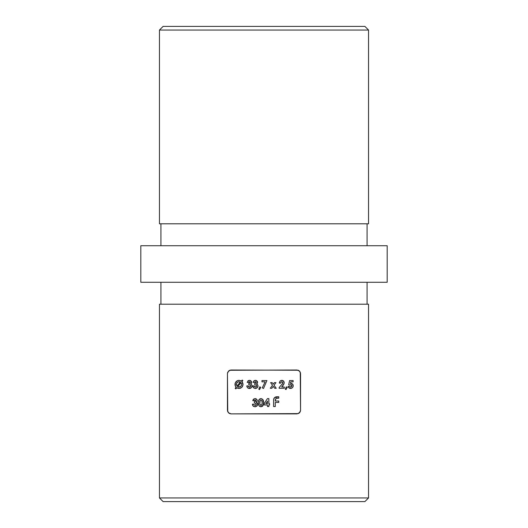 <?xml version="1.0" encoding="UTF-8"?>
<svg xmlns="http://www.w3.org/2000/svg" width="528" height="528" viewBox="0 0 528 528"><rect width="100%" height="100%" fill="white"/><g stroke="black" fill="none" stroke-linecap="round" stroke-linejoin="round"><path stroke-width="0.79" d="M159.456 497.944L163.112 501.6L364.888 501.6L368.544 497.944L159.456 497.944L368.544 497.944L368.544 304.207L159.456 304.207L159.456 497.944L159.456 304.207L368.544 304.207L368.544 497.944L364.888 501.6L163.112 501.6L159.456 497.944M368.544 30.056L364.888 26.4L163.112 26.4L159.456 30.056L368.544 30.056L368.544 223.793L368.544 30.056L159.456 30.056L159.456 223.793L159.456 30.056L163.112 26.4L364.888 26.4L368.544 30.056M160.921 245.725L160.921 223.793L160.921 245.725M367.079 223.793L367.079 245.725L367.079 223.793M300.26 372.227L300.551 410.216L300.26 411.649L298.267 413.602L231.099 413.873L228.551 412.837L227.74 411.649L227.449 373.659L227.74 372.227L229.733 370.273L296.901 370.009L299.449 371.039L300.26 372.227M160.921 282.275L160.921 304.207L160.921 282.275M367.079 304.207L367.079 282.275L367.079 304.207M140.811 245.725L140.811 282.275L387.189 282.275L387.189 245.725L140.811 245.725L387.189 245.725L387.189 282.275L140.811 282.275L140.811 245.725M298.267 413.602L231.099 413.873L296.901 413.873L299.284 412.982L300.505 410.804M229.733 413.602L228.551 412.837M229.733 370.273L231.099 370.009L228.716 370.894L227.495 373.078M299.449 371.045L298.267 370.273M264.198 404.976L264.198 403.57L264.198 404.976L264.198 403.57L267.412 398.627L268.858 398.627L268.858 403.682L269.557 403.682L269.557 404.976L268.858 404.976L268.858 406.56L267.472 406.56L267.472 404.976L264.198 404.976L267.472 404.976L267.472 406.56L268.858 406.56L268.858 404.976L269.557 404.976L269.557 403.682L268.858 403.682L268.858 398.627L267.412 398.627L264.198 403.57L267.412 398.627L268.858 398.627M254.866 401.643L254.377 401.702L255.328 401.504L254.377 401.702L254.377 402.989L255.592 403.247L254.377 402.989L254.377 401.702L255.341 401.498L255.869 400.739L255.083 400.013L254.179 400.706L255.235 400.026L254.179 400.706L252.793 400.706L253.559 399.175L255.506 398.653L257.083 399.848L257.182 401.155L256.219 402.277L257.565 403.61L257.446 405.253L256.846 406.078L254.971 406.758L253.123 406.032L252.589 405.167L252.397 404.177L253.783 404.177L254.806 405.352L256.126 404.771L256.014 403.577L254.377 402.989L254.377 401.702L255.823 400.983L255.38 400.059M285.998 389.572L285.298 389.235L286.268 386.852L287.258 387.367L285.998 389.572L287.258 387.367L286.268 386.852L285.298 389.235L286.268 386.852L287.258 387.367L285.998 389.572L285.298 389.235L285.998 389.572M270.296 388.285L272.488 385.255L270.58 382.628L272.151 382.628L273.266 384.173L274.382 382.628L275.946 382.628L274.052 385.255L276.25 388.285L274.685 388.285L273.273 386.338L271.867 388.285L270.296 388.285L271.867 388.285L273.273 386.338L274.685 388.285L276.25 388.285L274.052 385.255L275.946 382.628L274.382 382.628L273.266 384.173L272.151 382.628L270.58 382.628L272.488 385.255L270.296 388.285L271.867 388.285L273.273 386.338M259.512 389.572L258.812 389.235L259.783 386.852L260.779 387.367L259.512 389.572L260.779 387.367L259.783 386.852L258.812 389.235L259.783 386.852L260.779 387.367L259.512 389.572L258.812 389.235L259.512 389.572M249.625 381.744L248.576 382.43L247.183 382.43L248.556 380.523L249.896 380.378L250.991 380.912L251.632 382.635L250.615 383.995L251.671 384.74L252.034 386.239L251.236 387.803L249.11 388.469L247.526 387.757L246.787 385.902L248.18 385.902L249.203 387.077L250.523 386.496L250.411 385.295L248.774 384.714L248.774 383.42L250.219 382.708L249.625 381.744M239.587 380.398L237.455 380.655L238.979 380.345L241.289 381.124L242.18 380.068L242.86 380.609L241.93 381.711L242.748 382.965L242.946 385.249L241.837 387.321L239.402 388.463L236.762 387.796L235.838 388.885L235.158 388.344L236.095 387.235L235.27 385.928L235 383.995L235.666 382.127L236.775 381.018L238.979 380.345L241.289 381.124L242.18 380.068L241.289 381.124L238.979 380.345L237.461 380.648L235.29 382.826L235.059 385.183L236.095 387.235L235.158 388.344L235.838 388.885L236.762 387.796L238.636 388.463M254.727 383.42L255.671 383.222L254.727 383.42L254.727 384.714L255.941 384.965L254.727 384.714L254.727 383.42L255.677 383.222L256.212 382.463L255.433 381.737L255.981 381.929L255.433 381.737L254.529 382.43L255.433 381.737L254.529 382.43L253.136 382.43L253.73 381.064L255.44 380.345L256.945 380.912L257.585 382.628L256.568 383.995L257.908 385.328L257.796 386.978L257.195 387.803L255.314 388.483L253.473 387.75L252.938 386.892L252.74 385.902L254.133 385.902L255.156 387.077L256.476 386.496L256.364 385.301L254.727 384.714L254.727 383.42L256.172 382.701L255.73 381.777M265.135 381.836L261.967 381.836L261.967 380.543L266.924 380.543L263.512 388.483L262.284 387.862L265.135 381.836L262.284 387.862L263.512 388.483L266.924 380.543L261.967 380.543L261.967 381.836L261.967 380.543L266.924 380.543L263.512 388.483L262.284 387.862L265.135 381.836L261.967 381.836M281.787 381.737L280.969 382.193L280.711 383.123L279.325 383.123L280.012 381.163L280.85 380.543L282.315 380.384L283.51 381.005L284.176 382.437L283.985 383.764L281.681 386.991L284.288 386.991L284.288 388.285L279.127 388.285L279.127 387.578L282.652 383.453L282.731 382.364L281.787 381.737L280.975 382.193L281.543 381.764L282.513 382.021L282.612 383.546L279.127 387.578L279.127 388.285L284.288 388.285L284.288 386.991L281.681 386.991L283.642 384.516L284.189 382.668L283.602 381.11M288.295 387.083L288.057 386.397L289.641 386.397L290.704 387.09L291.753 386.311L291.192 384.707L289.852 385.11L288.684 384.839L289.588 380.543L293.113 380.543L293.113 381.836L290.69 381.836L290.387 383.302L292.578 383.981L293.172 386.318L292.466 387.697L291.133 388.436L289.753 388.351L288.644 387.611L288.057 386.397L289.641 386.397L290.539 387.083L291.522 386.714L291.76 385.381L290.895 384.622L289.852 385.11L290.763 384.615L291.542 384.985L291.522 386.714L290.704 387.09L289.641 386.397L288.057 386.397L288.38 387.248L290.624 388.483L292.36 387.803L293.179 386.245L292.994 384.635M260.581 398.647L258.786 400.026L259.829 398.891L261.301 398.647L262.786 399.432L263.386 400.653L263.525 404.059L262.297 406.421L260.317 406.685L258.799 405.418L258.344 402.765L258.773 400.059M275.279 401.016L278.758 401.016L278.758 402.435L275.279 402.435L275.279 406.56L273.603 406.56L273.643 399.538L274.501 397.617L275.741 396.937L278.758 396.766L278.758 398.178L275.972 398.429L275.279 400.052L275.279 401.016L278.758 401.016L278.758 402.435L275.279 402.435L278.758 402.435L278.758 401.016L275.279 401.016L275.926 398.462M159.456 223.793L368.544 223.793L159.456 223.793M296.901 413.873L299 413.206L299.831 412.394L300.551 410.216L300.551 373.659M298.168 370.234L231.099 370.009L229 370.669L227.634 372.504L227.449 373.659L227.449 410.216M300.366 372.511L299 370.669L297.904 370.148M299.284 370.894L300.505 373.072M227.634 411.371L229 413.206L231.099 413.873L229.832 413.642M228.716 412.982L227.495 410.804M242.9 383.434L243.019 384.443L241.93 381.711L242.86 380.609L242.18 380.068L242.86 380.609M239.408 388.463L241.692 387.46L242.53 386.41L243.019 384.443L242.748 382.958M235.838 388.885L235.158 388.344L236.095 387.235L235.561 386.529M235.27 385.935L235.29 382.826M235.059 385.176L234.986 384.397L235.059 385.176M237.455 380.655L236.801 380.998M240.187 380.543L240.755 380.794L240.187 380.543M236.94 382.708L238.372 381.803L240.425 382.14L236.999 386.179L236.372 384.43L236.999 386.179L240.233 382.021M236.531 383.44L236.419 384.978M241.045 382.747L241.633 384.397L241.045 382.747L237.666 386.727L238.319 387.004L237.666 386.727L241.045 382.747L241.593 383.948L241.448 385.433L240.874 386.305L239.263 387.083M239.969 386.918L238.319 387.004L240.695 386.47M241.448 385.433L240.022 386.899L238.319 387.004L239.019 387.09M242.398 382.298L241.93 381.711M241.844 387.321L243.005 384.846M241.012 387.961L239.798 388.41M236.762 387.796L237.838 388.311M235.059 383.592L235 383.995M238.979 380.345L238.201 380.424M238.979 381.737L239.362 381.757L238.979 381.737M237.857 381.975L238.722 381.751M237.97 381.922L236.551 383.387L237.118 382.503M236.419 383.896L236.999 386.179L240.26 382.041M237.666 386.727L238.319 387.004M241.593 383.955L241.296 383.117M248.576 382.43L249.48 381.737L248.576 382.43L247.183 382.43L248.576 382.43L249.183 381.784M248.774 383.42L249.718 383.229L248.774 383.42L248.774 384.714L249.988 384.965L248.774 384.714L248.774 383.42L249.718 383.229L250.259 382.463L249.724 383.222L250.259 382.463L250.034 381.929L248.919 381.935M248.14 380.754L249.487 380.345L247.784 381.064M248.556 380.523L249.249 380.358M247.546 387.776L246.787 385.902L247.526 387.757L248.483 388.351L251.236 387.803L251.843 386.984L251.955 385.321L252.047 385.975L251.671 384.74L250.615 383.995L251.368 383.341L251.48 381.572L249.698 380.358M250.991 380.912L251.48 381.572L250.991 380.912M251.625 382.675L251.368 383.335L251.625 382.675M252.028 386.291L251.236 387.809L252.028 386.291M249.361 388.483L250.701 388.179M247.526 387.763L249.031 388.463M248.18 385.902L246.787 385.902L248.18 385.902L248.827 386.951L249.44 387.09L248.305 386.364M250.536 386.476L249.44 387.09L250.285 386.786L250.463 385.367L250.628 386.232M249.44 387.09L248.569 386.767M249.988 384.965L250.463 385.367M250.034 382.998L250.206 382.173L249.48 381.737L250.034 381.929M250.298 380.483L249.896 380.378M251.651 382.378L251.48 381.572M250.615 383.995L251.368 383.335M249.876 388.443L250.371 388.324M246.992 386.905L246.787 385.902M250.371 385.255L250.661 385.961M249.394 384.767L248.774 384.714M249.731 383.222L249.256 383.368M254.866 381.935L254.529 382.43L253.136 382.43L254.529 382.43L255.13 381.784M254.093 380.754L255.44 380.345L253.73 381.064L253.136 382.43L253.328 381.698M256.839 383.83L257.585 382.087M257.156 381.137L257.446 381.599L255.44 380.345L254.509 380.523M256.252 380.483L255.704 380.358M256.945 380.912L257.578 382.081M257.591 382.166L257.578 382.675M257.479 387.493L255.314 388.483L257.195 387.803L258.001 385.975L257.624 384.747L256.568 383.995L257.321 383.335M255.644 388.469L257.195 387.796L257.987 386.232M253.691 387.955L252.74 385.902L253.473 387.75L255.064 388.469M255.572 388.469L253.48 387.763M254.133 385.902L252.74 385.902L254.133 385.902L254.258 386.364M255.394 387.09L254.522 386.767L256.238 386.786L255.394 387.09M256.238 386.786L256.595 385.79M256.588 385.757L256.582 386.225M255.671 383.222L256.205 382.582M257.796 386.978L257.954 386.489M255.829 388.443L256.324 388.324M252.74 385.902L252.938 386.905M256.238 385.176L256.608 385.961M270.58 382.628L272.151 382.628L273.266 384.173M274.382 382.628L275.946 382.628L274.052 385.255L276.25 388.285L274.685 388.285M280.711 383.123L279.325 383.123L280.711 383.123L280.909 382.298M283.054 380.648L280.85 380.543L280.012 381.163L279.325 383.123L280.005 381.17L280.843 380.549L280.005 381.17M279.503 382.087L279.345 382.826M280.546 380.701L281.866 380.345L283.345 380.853L284.189 382.668L283.642 384.516L284.13 383.222M283.602 384.582L283.081 385.354M283.285 385.077L281.681 386.991M284.288 386.991L284.288 388.285L279.127 388.285L279.127 387.578M282.797 382.767L282.513 382.028L282.784 382.945M280.975 382.193L281.318 381.856M284.163 383.018L283.787 381.361L282.091 380.358M284.137 382.206L283.787 381.361M283.965 383.81L284.123 383.249M282.757 383.117L282.11 384.351M282.513 382.028L282.731 382.371M289.588 380.543L288.684 384.839L289.588 380.543L293.113 380.543L289.588 380.543M293.113 381.836L293.113 380.543L293.113 381.836L290.69 381.836L290.387 383.302L290.69 381.836M293.159 385.189L293.06 386.734M290.077 386.905L290.539 387.083M290.763 384.615L289.852 385.11L288.684 384.839L289.852 385.11M291.799 383.407L291.106 383.236M292.571 383.975L293.179 385.295M293.027 386.826L293.198 386.054M291.139 388.436L288.974 387.935L288.189 386.839M291.152 386.998L290.704 387.09M291.192 384.707L291.542 384.991M255.869 400.739L255.638 400.211L254.522 400.211L255.631 400.204L255.856 400.858L255.328 401.504M253.15 399.637L252.793 400.706L254.179 400.706L252.793 400.706L254.159 398.798L253.169 399.617M256.806 399.412L255.097 398.627L253.387 399.346M257.129 405.775L254.971 406.758L256.846 406.078L257.651 404.257L257.275 403.016L257.651 404.257L257.275 403.022L256.219 402.277L257.255 400.653L256.595 399.188M256.238 398.924L255.361 398.64M255.493 398.653L255.882 398.752M257.248 400.448L257.235 400.904M256.496 402.112L256.978 401.61M257.631 403.927L257.38 403.187M255.301 406.745L256.852 406.072L257.605 404.765M253.348 406.23L252.397 404.177L253.123 406.032L254.971 406.758L253.717 406.474M255.222 406.751L254.714 406.751M253.783 404.177L252.397 404.177L253.783 404.177L253.909 404.639M254.819 405.352L255.268 405.352M255.889 403.451L256.265 404.237L255.895 405.062L255.044 405.372L256.258 404.375L255.044 405.372M255.902 405.055L255.499 405.299M255.479 406.718L255.974 406.6M253.13 406.032L253.981 406.593M252.397 404.177L252.595 405.181M258.984 399.676L258.344 402.765L258.799 405.418L259.684 406.428L260.99 406.758L263.155 405.372L263.604 402.692L262.64 399.274L263.116 399.94M261.34 398.647L260.66 398.64M261.631 398.706L263.149 400.013M263.399 400.699L263.525 401.366M263.571 401.834L263.597 402.296M263.604 402.692L263.518 401.326M260.198 406.652L258.806 405.425L259.69 406.435L261.334 406.738M258.416 404.039L258.37 403.524M258.786 400.026L258.344 402.772L258.522 400.844M261.578 400.237L261.221 400.046M262.178 403.557L262.211 402.692L261.835 404.837L260.984 405.372L259.895 404.362L259.736 402.785L260.231 400.343L260.984 400.013L261.697 400.349L262.211 402.692L262.159 401.59M259.776 403.663L260.271 405.062L260.984 405.372L261.974 404.54M262.053 404.283L262.145 403.821M260.594 405.293L259.895 404.369L261.116 405.359M260.212 400.363L259.763 403.524M259.763 403.583L260.271 405.062L259.763 403.583L259.842 401.287M262.304 406.415L263.162 405.359M258.364 403.445L258.562 404.791M262.172 401.716L262.205 402.23M260.984 400.013L260.575 400.099L261.38 400.099L262.06 401.075M259.736 402.785L259.75 403.313L259.736 402.785M262.145 403.795L262.198 403.247M260.231 400.343L259.743 402.362M269.557 403.682L269.557 404.976M268.858 406.56L267.472 406.56M267.472 403.682L265.762 403.682L267.472 401.049L265.762 403.682L267.472 403.682L267.472 401.049L267.472 403.682M267.472 401.049L265.762 403.682M273.603 406.56L275.279 406.56L273.603 406.56L273.603 400.25L273.603 406.56M276.434 396.799L278.758 396.766L274.501 397.617L273.616 399.808M273.748 398.963L274.501 397.617L275.741 396.937M273.808 398.759L273.979 398.336M275.695 396.944L276.395 396.805M278.758 398.178L278.758 396.766L278.758 398.178L276.923 398.178L278.758 398.178M276.58 398.204L275.959 398.435M275.279 406.56L275.279 402.435M273.643 399.538L273.616 399.894"/></g></svg>
